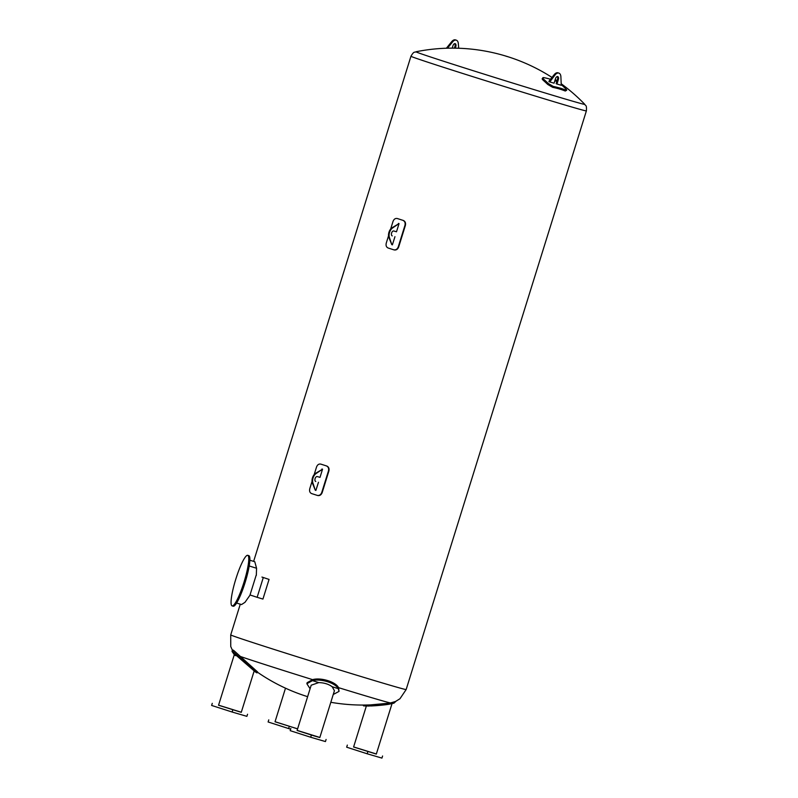 <?xml version="1.0" encoding="UTF-8"?>
<svg xmlns="http://www.w3.org/2000/svg" width="798" height="798" viewBox="0 0 798 798"><rect width="100%" height="100%" fill="white"/><g stroke="black" fill="none" stroke-linecap="round" stroke-linejoin="round"><path stroke-width="1.2" d="M452.207 48.139L452.965 45.705A2.574 1.496 -72.2 0 1 455.179 43.671A2.574 1.496 -72.2 0 1 455.828 46.543L455.329 48.159M454.391 48.149L454.98 46.264A2.574 1.496 107.8 0 0 454.72 43.651M456.306 40.179L455.449 39.9A6.244 3.631 107.8 0 0 451.728 41.626L446.641 47.92L447.488 48.199L452.576 41.905A6.244 3.631 -72.2 0 1 456.306 40.179A6.244 3.631 -72.2 0 1 458.321 43.581L458.69 48.249M261.944 577.064A91.87 1.127 17.3 0 0 262.043 577.104L268.926 579.378A91.87 1.127 17.3 0 0 269.056 579.418L261.944 577.064M256.138 575.308L250.023 594.959L257.136 597.313L262.931 599.069L269.056 579.418M263.25 577.672L257.136 597.313M321.065 464.187L321.195 464.227A91.87 1.127 17.3 0 0 326.781 466.022C328.716 466.9 329.424 468.566 328.886 471.019L322.163 492.625C321.205 494.95 319.679 495.907 317.604 495.488L317.195 495.368A92.608 1.127 -162.7 0 1 311.609 493.583C309.814 492.745 309.205 491.109 309.784 488.665L312.038 481.413M249.864 560.216L254.781 561.732L256.567 568.256L256.318 575.368M250.123 594.999L245.006 602.3L241.535 604.565L236.617 603.049M314.163 474.611L316.517 467.059C317.424 464.725 318.851 463.738 320.786 464.107A92.608 1.127 17.3 0 0 326.372 465.902C328.307 466.78 329.005 468.446 328.477 470.9L321.744 492.506C320.786 494.83 319.27 495.787 317.195 495.368M249.195 565.972L256.567 568.256L249.195 565.981M397.564 218.602L397.693 218.642A91.87 1.127 17.3 0 0 403.269 220.438C405.214 221.305 405.913 222.971 405.384 225.425L398.651 247.041C397.693 249.355 396.177 250.313 394.092 249.904L393.683 249.784A92.608 1.127 -162.7 0 1 388.097 247.988C386.312 247.161 385.703 245.525 386.272 243.081L388.536 235.819M390.651 229.016L393.005 221.465C393.913 219.131 395.339 218.153 397.284 218.522A92.608 1.127 17.3 0 0 402.86 220.318C404.795 221.186 405.504 222.851 404.975 225.305L398.242 246.921C397.284 249.235 395.768 250.193 393.683 249.784M507.438 56.628L504.984 55.83L507.438 56.628M306.871 683.716L307.12 682.699L312.577 679.637C320.846 677.233 335.818 681.861 338.551 687.667L339.04 691.387L338.242 688.614C335.409 682.968 320.686 678.41 312.447 680.634L306.871 683.716L310.093 688.754M232.048 650.998L232.916 649.971L234.083 650.779L257.644 672.006L256.986 672.884L232.408 651.018L232.098 651.537L234.293 654.669M333.245 694.489L339.04 691.387M318.761 682.599C324.178 682.749 328.656 684.125 332.197 686.759L334.422 690.709L319.828 737.542L314.342 735.965L297.105 730.469L311.2 685.203L318.761 682.599A81.506 0.998 -162.7 0 1 312.447 680.634M319.858 737.452L297.125 730.389M290.841 728.554L290.183 730.659L310.691 737.242L325.444 741.561L326.093 739.457M310.691 737.242L311.35 735.138M254.093 671.158A185.804 185.804 0 0 0 254.193 671.238L256.986 672.884M234.403 654.32L218.542 705.242L241.275 712.325L254.173 670.909L237.565 656.535C234.323 653.901 233.595 653.612 235.37 655.667M241.295 712.235L218.562 705.173M212.278 703.327L211.62 705.442L232.128 712.025L232.787 709.921M232.128 712.025L246.881 716.345L247.54 714.24M297.604 728.843L275.031 721.781L285.494 688.175M297.594 728.893L275.051 721.711M289.275 726.459L288.617 728.564L268.108 721.971L268.766 719.866M288.617 728.564L290.652 729.153M395.978 701.272L393.953 703.158L388.456 704.355L368.596 706.05L363.569 705.891L363.03 705.053M330.811 702.29A184.697 184.697 0 0 0 370.651 704.883L388.526 703.228A184.697 184.697 0 0 0 390.591 702.918L395.569 701.462L399.968 698.739L406.152 689.552L586.38 110.902A91.87 1.127 -162.7 0 1 498.331 84.658A91.87 1.127 -162.7 0 1 410.94 56.269L253.624 561.373M391.988 703.766L376.317 754.08L353.594 747.008L366.342 706.07M376.347 753.99L353.614 746.928M382.581 755.995L381.933 758.1L367.18 753.781L346.671 747.197L347.329 745.093M367.18 753.781L367.838 751.676M315.619 481.423L315.769 481.483A2.574 1.496 -72.2 0 1 315.749 481.483A2.574 1.496 -72.2 0 1 315.1 478.591A2.574 1.496 -72.2 0 1 317.295 476.576L319.998 477.364L322.542 469.194L315.439 473.414A6.244 3.631 107.8 0 0 312.417 483.089L315.31 490.261L312.986 483.279A6.244 3.631 -72.2 0 1 316.008 473.593L322.542 469.194M318.472 482.281L315.878 490.441M322.502 469.174L321.933 468.995M392.107 235.839L392.257 235.899A2.574 1.496 -72.2 0 1 392.237 235.889A2.574 1.496 -72.2 0 1 391.599 233.006A2.574 1.496 -72.2 0 1 393.793 230.981L396.496 231.779L399.04 223.6L391.928 227.819A6.244 3.631 107.8 0 0 388.915 237.505L391.808 244.667L389.484 237.684A6.244 3.631 -72.2 0 1 392.496 228.009L399.04 223.6M394.96 236.687L392.377 244.846M399 223.59L398.431 223.41M247.729 555.318L248.846 555.667A26.464 4.369 107.2 0 1 245.096 582.55A26.464 4.369 107.2 0 1 233.206 606.221L232.098 605.881A26.464 4.369 107.2 0 1 235.749 579.308A26.464 4.369 107.2 0 1 247.729 555.318A26.464 4.369 107.2 0 1 243.989 582.201A26.464 4.369 107.2 0 1 232.098 605.881M556.964 84.029L558.381 79.471A2.574 1.496 -72.2 0 0 557.732 76.598A2.574 1.496 -72.2 0 0 555.518 78.623L554.091 83.192L549.792 81.925L555.139 74.822A6.244 3.631 -72.2 0 1 558.859 73.097A6.244 3.631 -72.2 0 1 560.874 76.508L561.263 85.286L556.495 83.88A185.345 150.882 -73.7 0 0 556.166 83.571L557.533 79.192A2.574 1.496 107.8 0 0 557.273 76.578M558.859 73.097L558.001 72.827A6.244 3.631 107.8 0 0 554.281 74.553L549.194 80.847L548.934 81.655L549.792 81.925M550.041 81.117L549.194 80.847M561.433 84.758A184.717 150.373 106.3 0 1 565.553 88.598C566.939 90.024 567.059 90.533 565.902 90.144A185.206 99.65 132.8 0 0 553.283 86.453L548.346 83.561A184.717 150.373 -73.7 0 0 543.897 79.431C542.47 78.064 542.421 77.456 543.737 77.606A185.206 99.65 -47.2 0 1 550.48 79.251M566.67 90.234L565.283 91.032L566.67 90.234M543.129 78.493C541.802 78.344 541.852 78.952 543.278 80.319A183.61 149.475 106.3 0 1 547.737 84.448L552.665 87.341A184.099 99.062 -47.2 0 1 565.283 91.032M542.211 78.623L543.737 77.606M554.869 80.718A185.206 99.65 -47.2 0 1 556.356 81.306L556.805 81.506M455.828 46.543L454.98 46.264M452.576 41.905L451.728 41.626M586.38 110.902C586.879 104.289 585.433 106.094 584.814 104.368A88.458 1.077 -162.7 0 1 500.057 79.122A88.458 1.077 -162.7 0 1 415.948 51.77C414.461 52.848 414.302 50.533 410.94 56.269M232.487 650.42L230.742 646.5L230.722 634.909A91.87 1.127 17.3 0 0 235.53 636.794A91.87 1.127 17.3 0 0 332.586 667.796A91.87 1.127 17.3 0 0 406.152 689.552M240.158 656.385A81.027 0.988 17.3 0 0 312.577 679.637M338.551 687.667A81.027 0.988 17.3 0 0 390.591 702.918M338.242 688.614A81.506 0.998 -162.7 0 1 332.197 686.759M239.37 657.173A81.506 0.998 -162.7 0 1 237.565 656.535M316.008 473.593L315.439 473.414M312.986 483.279L312.417 483.089M392.496 228.009L391.928 227.819M389.484 237.684L388.915 237.505M558.381 79.471L557.533 79.192M554.281 74.553L555.139 74.822M553.283 86.453L552.665 87.341M548.346 83.561L547.737 84.448M543.897 79.431L543.278 80.319M240.288 604.176L230.722 634.909M584.814 104.368A184.188 184.188 0 0 0 561.473 83.95M557.034 80.788A184.188 184.188 0 0 0 555.228 79.551M551.967 77.406A184.188 184.188 0 0 0 415.948 51.77M370.811 705.971A185.804 185.804 0 0 0 388.456 704.355M257.485 672.215A184.697 184.697 0 0 0 307.629 696.674"/></g></svg>
